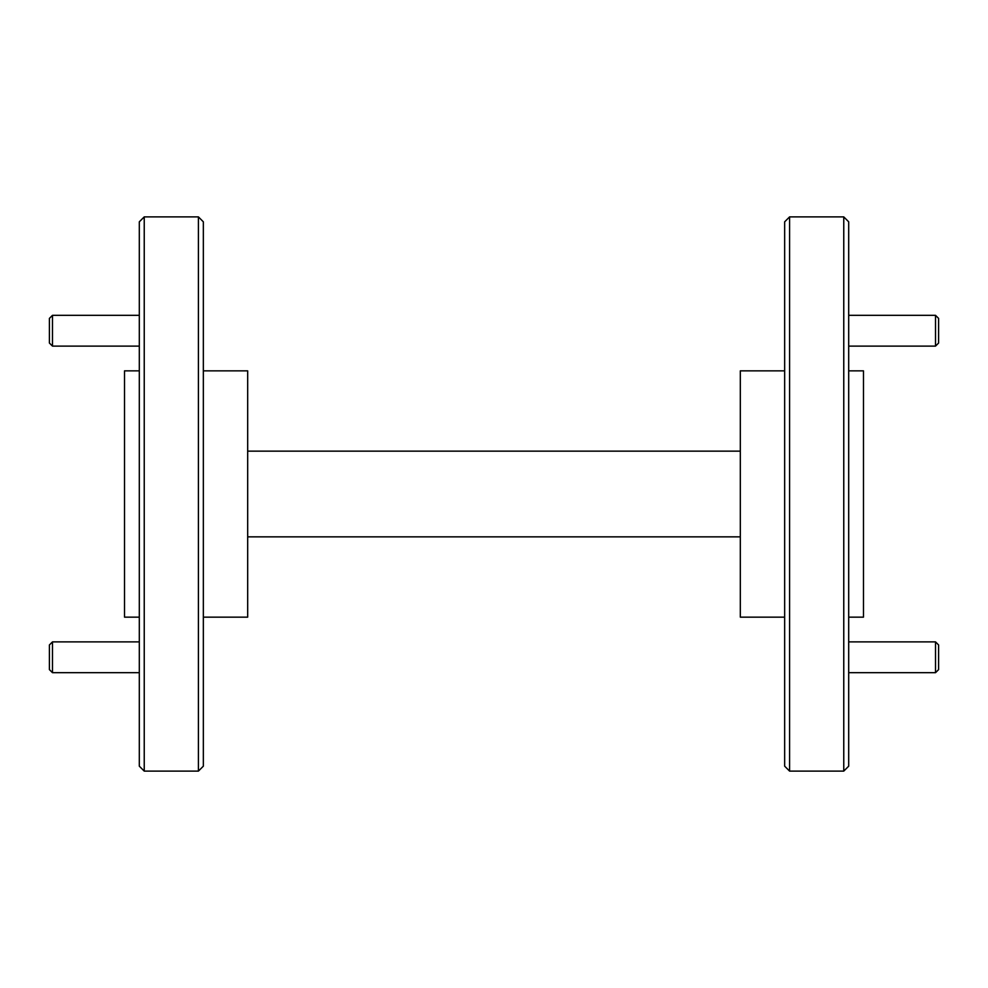 <?xml version="1.0" encoding="UTF-8"?>
<svg xmlns="http://www.w3.org/2000/svg" width="988" height="988" viewBox="0 0 988 988"><rect width="100%" height="100%" fill="white"/><g stroke="black" fill="none" stroke-linecap="round" stroke-linejoin="round"><path stroke-width="1.48" d="M938.6 318.395L938.6 343.034L935.525 346.109L935.525 315.32L938.6 318.395M938.6 644.966L938.6 669.605L935.525 672.68L935.525 641.891L938.6 644.966M52.475 346.109L49.4 343.034L49.4 318.395L52.475 315.32L52.475 346.109L139.308 346.109M52.475 672.68L49.4 669.605L49.4 644.966L52.475 641.891L52.475 672.68L139.308 672.68M848.692 221.818L848.692 766.182L843.764 771.109L843.764 216.891L848.692 221.818M789.585 771.109L784.657 766.182L784.657 221.818L789.585 216.891L789.585 771.109L843.764 771.109M203.343 221.818L203.343 766.182L198.415 771.109L198.415 216.891L203.343 221.818M144.236 771.109L139.308 766.182L139.308 221.818L144.236 216.891L144.236 771.109L198.415 771.109M848.692 617.154L863.475 617.154L863.475 370.846L848.692 370.846M789.585 216.891L843.764 216.891M203.343 617.154L247.679 617.154L247.679 370.846L203.343 370.846M144.236 216.891L198.415 216.891M139.308 370.846L124.525 370.846L124.525 617.154L139.308 617.154M784.657 617.154L740.321 617.154L740.321 370.846L784.657 370.846M247.679 536.855L740.321 536.855M740.321 451.146L247.679 451.146M848.692 315.32L935.525 315.32M848.692 346.109L935.525 346.109M848.692 641.891L935.525 641.891M848.692 672.68L935.525 672.68M52.475 315.32L139.308 315.32M52.475 641.891L139.308 641.891"/></g></svg>
